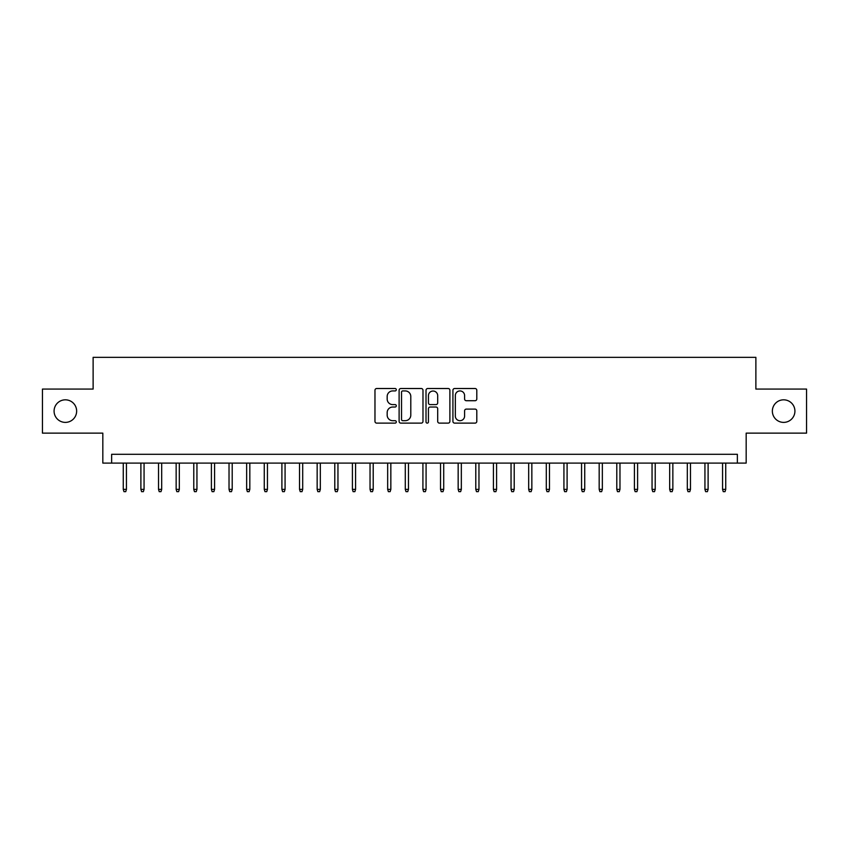 <?xml version="1.0" encoding="UTF-8"?>
<svg xmlns="http://www.w3.org/2000/svg" width="849" height="849" viewBox="0 0 849 849"><rect width="100%" height="100%" fill="white"/><g stroke="black" fill="none" stroke-linecap="round" stroke-linejoin="round"><path stroke-width="1.27" d="M396.303 389.723A1.21 1.21 0 0 0 395.093 388.513L376.701 388.513A1.73 1.73 0 0 0 374.971 390.243L374.971 421.391A1.73 1.73 0 0 0 376.701 423.12L395.093 423.12A1.21 1.21 0 0 0 396.303 421.911A1.21 1.21 0 0 0 395.093 420.69L392.705 420.69A5.54 5.54 0 0 1 387.176 415.161L387.176 412.561A5.54 5.54 0 0 1 392.705 407.032L395.093 407.032A1.21 1.21 0 0 0 396.303 405.811A1.21 1.21 0 0 0 395.093 404.602L392.705 404.602A5.54 5.54 0 0 1 387.176 399.072L387.176 396.472A5.54 5.54 0 0 1 392.705 390.933L395.093 390.933A1.21 1.21 0 0 0 396.303 389.723M772.357 411.107A11.281 11.281 0 0 0 783.638 422.388A11.281 11.281 0 0 0 794.919 411.107A11.281 11.281 0 0 0 783.638 399.826A11.281 11.281 0 0 0 772.357 411.107M54.081 411.107A11.281 11.281 0 0 0 65.362 422.388A11.281 11.281 0 0 0 76.643 411.107A11.281 11.281 0 0 0 65.362 399.826A11.281 11.281 0 0 0 54.081 411.107M475.069 400.717A1.73 1.73 0 0 0 476.798 398.977L476.798 390.243A1.73 1.73 0 0 0 475.069 388.513L454.65 388.513A1.73 1.73 0 0 0 452.92 390.243L452.92 421.391A1.73 1.73 0 0 0 454.65 423.12L475.069 423.12A1.73 1.73 0 0 0 476.798 421.391L476.798 410.831A1.73 1.73 0 0 0 475.069 409.101L466.324 409.101A1.73 1.73 0 0 0 464.594 410.831L464.594 416.063A4.627 4.627 0 0 1 459.967 420.69A4.627 4.627 0 0 1 455.34 416.063L455.34 395.57A4.627 4.627 0 0 1 459.967 390.933A4.627 4.627 0 0 1 464.594 395.57L464.594 398.977A1.73 1.73 0 0 0 466.324 400.717L475.069 400.717M737.367 463.098L746.175 463.098L746.175 433.139L806.55 433.139L806.55 389.075L755.875 389.075L755.875 357.344L93.125 357.344L93.125 389.075L42.45 389.075L42.45 433.139L102.825 433.139L102.825 463.098L737.367 463.098L737.367 454.289L111.633 454.289L111.633 463.098M422.982 390.243A1.73 1.73 0 0 0 421.253 388.513L400.845 388.513A1.73 1.73 0 0 0 399.115 390.243L399.115 421.391A1.73 1.73 0 0 0 400.845 423.12L421.253 423.12A1.73 1.73 0 0 0 422.982 421.391L422.982 390.243M427.747 388.513L448.155 388.513A1.73 1.73 0 0 1 449.885 390.243L449.885 421.391A1.73 1.73 0 0 1 448.155 423.12L439.421 423.12A1.73 1.73 0 0 1 437.691 421.391L437.691 408.762A1.73 1.73 0 0 0 435.962 407.032L430.167 407.032A1.73 1.73 0 0 0 428.437 408.762L428.437 421.911A1.21 1.21 0 0 1 427.227 423.12A1.21 1.21 0 0 1 426.018 421.911L426.018 390.243A1.73 1.73 0 0 1 427.747 388.513M402.744 390.933A1.21 1.21 0 0 0 401.535 392.153L401.535 419.48A1.21 1.21 0 0 0 402.744 420.69L405.249 420.69A5.54 5.54 0 0 0 410.789 415.161L410.789 396.472A5.54 5.54 0 0 0 405.249 390.933L402.744 390.933M437.691 395.655A4.627 4.627 0 0 0 433.064 391.028A4.627 4.627 0 0 0 428.437 395.655L428.437 402.872A1.73 1.73 0 0 0 430.167 404.602L435.962 404.602A1.73 1.73 0 0 0 437.691 402.872L437.691 395.655M126.437 489.364L125.737 491.656L123.975 491.656L123.264 489.364L126.437 489.364L126.437 463.098M123.264 489.364L123.264 463.098M144.065 489.364L143.364 491.656L141.603 491.656L140.892 489.364L144.065 489.364L144.065 463.098M140.892 489.364L140.892 463.098M161.692 489.364L160.992 491.656L159.219 491.656L158.519 489.364L161.692 489.364L161.692 463.098M158.519 489.364L158.519 463.098M179.319 489.364L178.608 491.656L176.847 491.656L176.146 489.364L179.319 489.364L179.319 463.098M176.146 489.364L176.146 463.098M196.947 489.364L196.236 491.656L194.474 491.656L193.774 489.364L196.947 489.364L196.947 463.098M193.774 489.364L193.774 463.098M214.574 489.364L213.863 491.656L212.101 491.656L211.401 489.364L214.574 489.364L214.574 463.098M211.401 489.364L211.401 463.098M232.202 489.364L231.49 491.656L229.729 491.656L229.028 489.364L232.202 489.364L232.202 463.098M229.028 489.364L229.028 463.098M249.818 489.364L249.118 491.656L247.356 491.656L246.656 489.364L249.818 489.364L249.818 463.098M246.656 489.364L246.656 463.098M267.446 489.364L266.745 491.656L264.984 491.656L264.272 489.364L267.446 489.364L267.446 463.098M264.272 489.364L264.272 463.098M285.073 489.364L284.373 491.656L282.611 491.656L281.9 489.364L285.073 489.364L285.073 463.098M281.9 489.364L281.9 463.098M302.7 489.364L302 491.656L300.238 491.656L299.527 489.364L302.7 489.364L302.7 463.098M299.527 489.364L299.527 463.098M320.328 489.364L319.627 491.656L317.866 491.656L317.155 489.364L320.328 489.364L320.328 463.098M317.155 489.364L317.155 463.098M337.955 489.364L337.255 491.656L335.482 491.656L334.782 489.364L337.955 489.364L337.955 463.098M334.782 489.364L334.782 463.098M355.582 489.364L354.871 491.656L353.11 491.656L352.409 489.364L355.582 489.364L355.582 463.098M352.409 489.364L352.409 463.098M373.21 489.364L372.499 491.656L370.737 491.656L370.037 489.364L373.21 489.364L373.21 463.098M370.037 489.364L370.037 463.098M390.837 489.364L390.126 491.656L388.364 491.656L387.664 489.364L390.837 489.364L390.837 463.098M387.664 489.364L387.664 463.098M408.465 489.364L407.753 491.656L405.992 491.656L405.291 489.364L408.465 489.364L408.465 463.098M405.291 489.364L405.291 463.098M426.081 489.364L425.381 491.656L423.619 491.656L422.919 489.364L426.081 489.364L426.081 463.098M422.919 489.364L422.919 463.098M443.709 489.364L443.008 491.656L441.247 491.656L440.535 489.364L443.709 489.364L443.709 463.098M440.535 489.364L440.535 463.098M461.336 489.364L460.636 491.656L458.874 491.656L458.163 489.364L461.336 489.364L461.336 463.098M458.163 489.364L458.163 463.098M478.963 489.364L478.263 491.656L476.501 491.656L475.79 489.364L478.963 489.364L478.963 463.098M475.79 489.364L475.79 463.098M496.591 489.364L495.89 491.656L494.129 491.656L493.418 489.364L496.591 489.364L496.591 463.098M493.418 489.364L493.418 463.098M514.218 489.364L513.518 491.656L511.745 491.656L511.045 489.364L514.218 489.364L514.218 463.098M511.045 489.364L511.045 463.098M531.845 489.364L531.134 491.656L529.373 491.656L528.672 489.364L531.845 489.364L531.845 463.098M528.672 489.364L528.672 463.098M549.473 489.364L548.762 491.656L547 491.656L546.3 489.364L549.473 489.364L549.473 463.098M546.3 489.364L546.3 463.098M567.1 489.364L566.389 491.656L564.627 491.656L563.927 489.364L567.1 489.364L567.1 463.098M563.927 489.364L563.927 463.098M584.728 489.364L584.016 491.656L582.255 491.656L581.554 489.364L584.728 489.364L584.728 463.098M581.554 489.364L581.554 463.098M602.344 489.364L601.644 491.656L599.882 491.656L599.182 489.364L602.344 489.364L602.344 463.098M599.182 489.364L599.182 463.098M619.972 489.364L619.271 491.656L617.51 491.656L616.799 489.364L619.972 489.364L619.972 463.098M616.799 489.364L616.799 463.098M637.599 489.364L636.899 491.656L635.137 491.656L634.426 489.364L637.599 489.364L637.599 463.098M634.426 489.364L634.426 463.098M655.226 489.364L654.526 491.656L652.764 491.656L652.053 489.364L655.226 489.364L655.226 463.098M652.053 489.364L652.053 463.098M672.854 489.364L672.153 491.656L670.392 491.656L669.681 489.364L672.854 489.364L672.854 463.098M669.681 489.364L669.681 463.098M690.481 489.364L689.781 491.656L688.008 491.656L687.308 489.364L690.481 489.364L690.481 463.098M687.308 489.364L687.308 463.098M708.108 489.364L707.397 491.656L705.636 491.656L704.935 489.364L708.108 489.364L708.108 463.098M704.935 489.364L704.935 463.098M725.736 489.364L725.025 491.656L723.263 491.656L722.563 489.364L725.736 489.364L725.736 463.098M722.563 489.364L722.563 463.098"/></g></svg>
